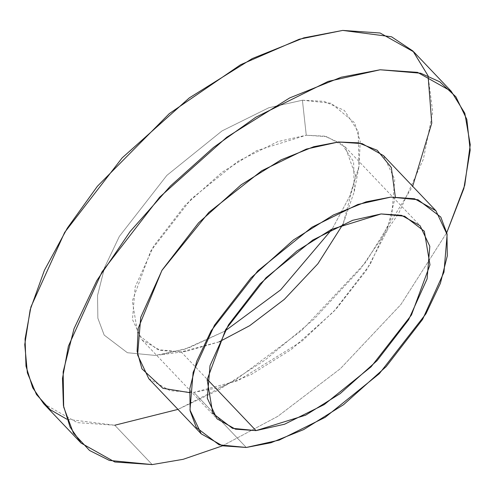 <?xml version="1.0" encoding="UTF-8"?>
<svg xmlns="http://www.w3.org/2000/svg" width="495" height="495" viewBox="0 0 495 495"><rect width="100%" height="100%" fill="white"/><g stroke="black" fill="none" stroke-linecap="round" stroke-linejoin="round"><path stroke-width="0.37" stroke-dasharray="2.48 1.86" d="M148.828 378.737L170.175 390.722L193.892 392.368L218.573 387.647L251.25 374.511L291.184 349.569L333.766 311.528L370.229 264.268L391.601 217.058L394.744 179.431L383.514 155.622M395.319 196.849L386.793 231.4L366.207 270.61L336.185 308.936L301.74 341.346L237.996 380.674L193.892 392.368L246.275 447.468L193.892 392.368L189.406 392.609M222.533 445.816L277.831 416.307L340.374 368.688L400.913 304.499L446.781 232.619L400.913 304.499L340.374 368.688L277.831 416.307L222.533 445.816M413.789 51.901L428.076 75.785L432.717 112.043L423.386 159.149L398.667 213.413L360.533 268.853L313.96 319.213L265.004 360.1L218.679 389.93L177.977 409.396L235.391 380.104L301.474 330.654L365.558 262.499L412.663 186.281M43.709 403.741L77.381 422.637L114.778 425.23L152.194 464.588L114.778 425.23L66.844 419.216M302.414 100.225L268.835 107.743L222.032 130.915L166.865 175.379L119.326 236.437L104.563 267.578L97.534 295.466L97.868 318.211L104.167 335.065L127.394 352.725L155.083 355.416L184.561 349.278L224.736 331.192L188.644 347.911L160.986 354.779L155.083 355.416L127.394 352.725L104.167 335.065L97.868 318.211L97.534 295.466L104.563 267.578L119.326 236.437L166.865 175.379L222.032 130.915L268.835 107.743L302.414 100.225L324.101 101.333L344.347 110.447L358.194 131.447L358.968 166.555L349.625 196.428L332.195 229.03L349.711 196.23L359.036 166.202L360.212 141.353L354.624 122.791L331.143 103.269L302.414 100.225L306.263 135.228L326.787 136.657L345.262 147.021L355.713 176.127L343.134 223.981L354.278 191.546L353.622 161.735L341.866 143.909L324.677 136.168L306.263 135.228L277.751 141.613L238.008 161.283L191.175 199.04L150.814 250.878L132.307 300.997L137.938 334.62L157.657 349.612L181.17 351.896L160.646 350.472L142.17 340.108L132.456 319.498L135.172 286.939L153.667 246.083L185.217 205.184L222.076 172.266L256.627 150.684L306.263 135.228L302.414 100.225M219.137 341.866L181.17 351.896L207.201 379.275L181.17 351.896L186.182 351.357L219.137 341.866M142.17 340.108L217.008 418.82M345.262 147.021L420.1 225.739M186.182 351.357L160.986 354.779M354.278 191.546L358.968 166.555"/><path stroke-width="0.74" d="M435.897 210.722L383.514 155.622L362.161 143.637L338.444 141.991L313.762 146.712L281.086 159.848L241.158 184.79L198.569 222.83L162.113 270.091L140.741 317.301L137.598 354.927L148.828 378.737L201.211 433.837L189.981 410.027L193.124 372.401L214.496 325.19L250.953 277.93L293.541 239.889L333.469 214.948L366.151 201.812L390.827 197.097L414.544 198.743L435.897 210.722L447.127 234.531L443.984 272.157L422.612 319.368L386.156 366.628L343.567 404.669L303.633 429.611L270.957 442.747L246.275 447.468L222.564 445.822L201.211 433.837M152.194 464.588L183.175 459.311L222.533 445.816L183.175 459.311L152.194 464.588L114.797 461.99L81.131 443.099L70.086 427.074L63.422 405.554L62.481 378.44L68.378 346.215L102.075 271.767L159.569 197.245L226.729 137.257L289.693 97.923L341.222 77.208L380.141 69.77L328.179 81.397L255.773 117.247L213.555 147.417L170.422 186.04L130.136 231.505L96.872 280.51L74.027 328.692L63.156 371.838L63.676 407.026L73.415 433.1L89.533 450.469L109.352 460.424L152.194 464.588M446.781 232.619L463.852 188.533L470.182 150.127L466.822 119.369L455.876 96.791L439.77 81.811L420.719 73.229L380.141 69.77L417.539 72.363L451.211 91.259L464.811 113.256L470.25 144.701L464.743 185.241L446.781 232.619M189.406 392.609L162.917 388.315L141.941 368.818L137.109 351.264L138.235 328.235L161.902 270.425L208.816 212.404L261.713 170.763L306.312 149.082L338.444 141.991L358.343 142.814L377.239 150.282L391.322 167.551L395.319 196.849M114.778 425.23L177.977 409.396L114.778 425.23M412.663 186.281L431.77 123.125L428.076 75.785L412.941 51.028L391.514 36.779L342.726 30.412L303.806 37.855L252.277 58.565L189.307 97.899L122.147 157.886L64.659 232.409L30.956 306.857L25.066 339.081L26 366.195L32.67 387.715L43.709 403.741L81.131 443.099M451.211 91.259L413.789 51.901L380.123 33.01L342.726 30.412L299.289 39.216L240.613 64.721L169.309 113.615L97.379 186.281L67.314 228.139L44.426 270.27L30.158 309.845L24.75 344.532L27.374 372.896L36.463 394.49L50.193 409.65L66.844 419.216M224.736 331.192L280.622 289.884L332.195 229.03L280.622 289.884L224.736 331.192M343.134 223.981L317.846 263.81L284.309 299.388L249.678 325.685L219.137 341.866L249.678 325.685L284.309 299.388L317.846 263.81L343.134 223.981M207.201 379.275L256.008 430.613L305.644 415.163L340.201 393.581L377.054 360.657L408.604 319.764L427.098 278.908L429.821 246.343L420.1 225.739L401.624 215.368L381.101 213.945L331.464 229.395L296.907 250.984L260.054 283.901L228.504 324.8L210.01 365.657L207.287 398.215L217.008 418.82L235.484 429.19L256.008 430.613L207.201 379.275M246.275 447.468L279.229 440.092L325.147 417.359L379.269 373.731L425.91 313.83L440.401 283.27L447.294 255.909L446.966 233.597L440.791 217.058L418.003 199.733L390.827 197.097L357.879 204.466L311.961 227.205L257.839 270.827L211.198 330.734L196.707 361.288L189.814 388.649L190.142 410.961L196.317 427.501L219.106 444.826L246.275 447.468M256.008 430.613L232.495 428.33L212.776 413.337L207.145 379.714L225.646 329.596L266.013 277.751L312.846 240.001L352.582 220.325L381.101 213.945L404.613 216.228L424.333 231.227L429.963 264.844L411.463 314.962L371.095 366.807L324.262 404.557L284.526 424.234L256.008 430.613"/></g></svg>
